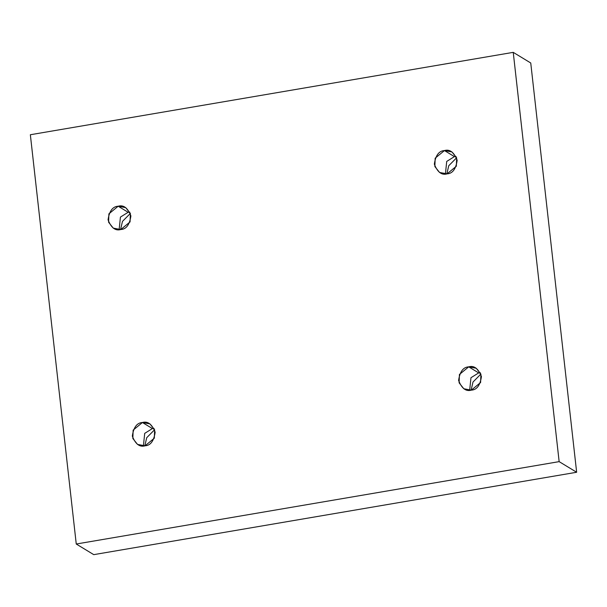 <?xml version="1.0" encoding="UTF-8"?>
<svg xmlns="http://www.w3.org/2000/svg" width="607" height="607" viewBox="0 0 607 607"><rect width="100%" height="100%" fill="white"/><g stroke="black" fill="none" stroke-linecap="round" stroke-linejoin="round"><path stroke-width="0.91" d="M120.785 229.522L130.065 221.912L130.376 213.543L125.702 207.624L118.175 206.228L128.138 212.283L129.792 212.124L128.138 212.283L118.175 206.228C123.502 204.642 127.743 207.875 130.9 215.925C129.632 224.727 126.256 229.264 120.785 229.522C115.459 231.1 111.218 227.868 108.061 219.825C109.328 211.016 112.697 206.486 118.175 206.228L108.896 213.839L108.585 222.208L113.259 228.118L120.785 229.522M145.05 445.804L154.322 438.193L154.641 429.824L149.959 423.914L142.433 422.51L152.403 428.565L154.057 428.405L152.403 428.565L142.433 422.51C147.759 420.932 152 424.164 155.157 432.214C153.89 441.016 150.521 445.546 145.05 445.804C139.724 447.389 135.482 444.157 132.318 436.107C133.593 427.305 136.962 422.776 142.433 422.51L133.153 430.12L132.842 438.489L137.516 444.407L145.05 445.804M471.32 390.142L480.6 382.531L480.911 374.162L476.237 368.252L468.71 366.848L478.68 372.903L480.334 372.744L478.68 372.903L468.71 366.848C474.037 365.27 478.278 368.502 481.434 376.552C480.167 385.354 476.798 389.884 471.32 390.142C466.001 391.727 461.76 388.495 458.596 380.445C459.863 371.643 463.24 367.114 468.71 366.848L459.431 374.458L459.12 382.827L463.794 388.746L471.32 390.142M447.063 173.86L456.343 166.25L456.654 157.881L451.98 151.962L444.453 150.566L454.415 156.621L456.069 156.462L454.415 156.621L444.453 150.566C449.772 148.981 454.013 152.213 457.177 160.263C455.91 169.065 452.534 173.602 447.063 173.86C441.737 175.438 437.495 172.206 434.339 164.163C435.606 155.354 438.975 150.824 444.453 150.566L435.173 158.177L434.862 166.546L439.536 172.456L447.063 173.86M76.254 544.016L30.35 134.739L513.241 52.354L530.746 62.984L513.241 52.354L559.146 461.631L576.65 472.261L530.746 62.984L576.65 472.261L559.146 461.631L76.254 544.016L93.759 554.646L76.254 544.016L559.146 461.631L513.241 52.354L30.35 134.739L76.254 544.016M93.759 554.646L576.65 472.261L93.759 554.646M130.346 213.452L122.47 221.396L120.565 229.552L122.47 221.396L130.346 213.452M154.603 429.733L146.735 437.677L144.823 445.842L146.735 437.677L154.603 429.733M480.881 374.071L473.005 382.015L471.1 390.18L473.005 382.015L480.881 374.071M456.623 157.79L448.748 165.734L446.843 173.89L448.748 165.734L456.623 157.79M445.409 174.019L446.714 161.424L454.415 156.621L446.714 161.424L445.409 174.019M469.666 390.301L470.971 377.706L478.68 372.903L470.971 377.706L469.666 390.301M143.396 445.963L144.701 433.368L152.403 428.565L144.701 433.368L143.396 445.963M119.131 229.681L120.436 217.086L128.138 212.283L120.436 217.086L119.131 229.681"/></g></svg>
